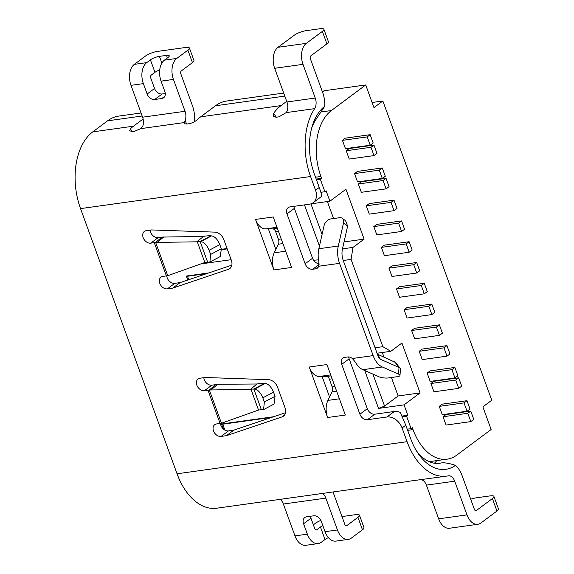 <?xml version="1.0" encoding="UTF-8"?>
<svg xmlns="http://www.w3.org/2000/svg" width="574" height="574" viewBox="0 0 574 574"><rect width="100%" height="100%" fill="white"/><g stroke="black" fill="none" stroke-linecap="round" stroke-linejoin="round"><path stroke-width="0.86" d="M221.514 249.303L227.074 248.528M187.77 280.019L186.328 276.051L208.828 272.915M223.429 429.079L221.578 423.992L273.561 416.738M227.204 248.886L221.629 249.661M206.941 273.547L187.476 276.266L188.724 279.696M186.328 276.051L187.476 276.266M200.742 263.932L231.135 259.692M322.437 91.912L323.966 90.778L365.724 84.952L373.968 107.603L382.851 100.981L491.774 400.236L482.885 406.858L491.129 429.51L456.825 455.082A50.29 31.376 -97.9 0 1 447.132 459.171A50.29 31.376 -97.9 0 1 413.036 429.596L412.354 427.73L411.12 428.649L407.231 429.187M141.039 112.97L118.854 116.07A58.519 36.514 -97.9 0 0 107.575 120.827L92.766 131.869A58.519 36.514 -97.9 0 0 80.539 208.613L177.057 473.787A58.519 36.514 -97.9 0 0 216.735 508.205L406.277 481.744M455.462 465.335A51.667 32.23 -97.9 0 1 417.485 452.52A51.667 32.23 -97.9 0 1 410.783 438.938L405.789 425.219L400.25 412.405A13.719 10.138 -126.7 0 0 394.338 411.472L386.933 416.989A13.719 10.138 -126.7 0 1 402.087 427.982L407.081 441.693A58.519 36.514 82.1 0 0 446.759 476.111A58.519 36.514 82.1 0 0 448.272 475.846A9.141 5.704 -97.9 0 1 448.509 475.803A9.141 5.704 -97.9 0 1 454.708 481.184L466.978 514.885A16 9.98 82.1 0 0 477.826 524.292A16 9.98 82.1 0 0 480.912 522.993L496.948 511.032L492.413 498.562L476.37 510.523A2.289 1.428 -97.9 0 1 475.932 510.709A2.289 1.428 -97.9 0 1 474.382 509.36L462.113 475.659A22.86 14.264 82.1 0 0 455.462 465.335C448.653 463.125 443.738 462.364 440.717 463.06L438.385 463.39M386.933 416.989L367.468 419.709A6.859 5.073 53.3 0 1 359.891 414.213L341.738 364.339A6.859 5.073 53.3 0 1 342.951 358.097A6.859 5.073 53.3 0 1 344.78 357.365L347.607 356.971A6.859 5.073 53.3 0 1 352.343 358.513L355.464 362.259A20.571 12.836 82.1 0 0 362.876 369.699L379.163 376.853A6.859 1.923 -174.4 0 0 388.569 377.914L397.416 376.68A6.859 1.923 -174.4 0 0 399.949 375.461A6.859 1.923 -174.4 0 0 398.435 374.054L399.074 367.475L380.368 359.259L378.603 357.487L343.266 260.596C341.91 256.657 341.63 252.811 342.427 249.059L347.629 226.106L345.598 220.746L342.24 218.285A6.859 4.585 -53.8 0 0 339.578 217.704L330.732 218.938A6.859 4.585 -53.8 0 0 324.102 225.525L322.079 234.429L310.95 203.849M347.629 226.106L343.496 223.078L338.308 246.016A20.592 12.843 82.1 0 0 339.557 263.366L373.143 355.607A20.571 12.836 82.1 0 0 382.341 366.987L398.435 374.054M338.308 246.016L318.85 248.736A20.592 12.843 82.1 0 0 318.85 261.672L318.735 266.228A6.859 5.073 53.3 0 1 317.365 268.115A6.859 5.073 53.3 0 1 315.535 268.854L312.708 269.249A6.859 5.073 53.3 0 1 305.131 263.753L286.978 213.88A6.859 5.073 53.3 0 1 288.184 207.637A6.859 5.073 53.3 0 1 290.014 206.905L309.479 204.186A13.719 10.138 -126.7 0 0 313.139 202.715A13.719 10.138 -126.7 0 0 315.557 190.238L319.259 187.476C321.045 192.541 321.82 195.469 321.584 196.258A13.719 10.138 -126.7 0 1 320.543 197.198L313.139 202.715M302.993 64.338L274.681 68.284A16 9.98 -97.9 0 1 278.024 47.298L294.067 35.344A9.141 2.318 -20 0 1 306.078 30.673L320.235 28.7A9.141 2.318 -20 0 1 323.894 29.252A9.141 2.318 -20 0 1 322.373 31.391L306.337 43.351A16 9.98 82.1 0 0 302.993 64.338L315.255 98.039A9.141 5.704 -97.9 0 1 314.624 108.644A58.519 36.514 82.1 0 0 310.563 176.519L315.557 190.238M220.093 423.454L207.989 390.205L204.452 390.7A6.859 5.073 53.3 0 1 197.406 386.388A6.859 5.073 53.3 0 1 198.08 378.969A6.859 5.073 53.3 0 1 199.91 378.23L205.219 377.491L268.474 379.679A9.141 6.759 53.3 0 1 277.493 387.055L285.063 407.841A9.141 6.759 53.3 0 1 283.448 416.157A9.141 6.759 53.3 0 1 282.028 416.903L226.4 435.68L221.09 436.419A6.859 5.073 53.3 0 1 214.045 432.107A6.859 5.073 53.3 0 1 214.726 424.688A6.859 5.073 53.3 0 1 216.549 423.949L220.093 423.454A18.289 4.628 -20 0 0 221.449 423.239L258.537 410.058A9.141 2.318 160 0 1 261.407 409.843L263.595 409.635L264.341 401.994L262.827 397.839L273.518 392.157L275.032 396.311L274.035 404.067M309.243 367.016L326.936 364.547L345.318 415.045L327.625 417.513A16 9.98 -97.9 0 1 327.919 400.401L329.569 397L322.107 376.494L319.216 376.487A16 9.98 -97.9 0 1 309.243 367.016L327.625 417.513M255.523 219.426L273.224 216.958L291.599 267.455L273.906 269.923L255.523 219.426A16 9.98 -97.9 0 0 265.497 228.897L276.984 227.29M154.284 242.659L166.388 275.907L162.851 276.403A6.859 5.073 -126.7 0 0 161.021 277.134A6.859 5.073 -126.7 0 0 160.34 284.553A6.859 5.073 -126.7 0 0 167.386 288.866L172.695 288.126L228.323 269.349A9.141 6.759 -126.7 0 0 229.744 268.61A9.141 6.759 -126.7 0 0 231.358 260.287L223.795 239.509A9.141 6.759 -126.7 0 0 214.776 232.126L151.514 229.937L146.205 230.683A6.859 5.073 -126.7 0 0 144.375 231.415A6.859 5.073 -126.7 0 0 143.701 238.834A6.859 5.073 -126.7 0 0 150.747 243.146L154.284 242.659A18.289 4.628 -20 0 0 155.64 242.443L196.839 241.805L203.655 236.366A22.86 5.79 160 0 1 210.83 235.821L211.584 235.885C214.87 236.474 217.611 239.38 219.813 244.603L221.327 248.764L220.33 256.521M166.388 275.907A18.289 4.628 -20 0 0 167.744 275.692L204.832 262.512A9.141 2.318 160 0 1 207.702 262.289L209.897 262.088L210.636 254.447L221.327 248.764M150.13 230.131A6.859 5.073 -126.7 0 0 158.151 237.629L161.689 237.134A4.57 1.155 -20 0 0 162.026 237.084L203.225 236.445M172.695 288.126L180.1 282.609L231.831 265.145M166.769 275.85A6.859 5.073 -126.7 0 0 174.79 283.348L180.1 282.609M293.931 206.36A6.859 5.073 -126.7 0 0 294.376 208.362L286.978 213.88M305.131 263.753L312.536 258.235L294.376 208.362M312.536 258.235A6.859 5.073 -126.7 0 0 319.087 263.76M348.712 356.942A6.859 5.073 -126.7 0 0 349.143 358.822L341.738 364.339M359.891 414.213L367.295 408.695L349.143 358.822M367.295 408.695A6.859 5.073 -126.7 0 0 374.872 414.191L394.338 411.472M207.989 390.205A18.289 4.628 -20 0 0 209.345 389.99L215.731 384.63A4.57 1.155 -20 0 1 215.393 384.688L211.856 385.183A6.859 5.073 53.3 0 1 203.835 377.685M285.536 412.699L233.805 430.156L228.495 430.902A6.859 5.073 53.3 0 1 220.473 423.404M268.388 228.904L275.85 249.41L278.376 244.223A4.57 2.856 82.1 0 0 278.462 239.336L275.649 231.616A4.57 2.856 82.1 0 0 272.808 228.911L265.497 228.897M210.636 254.447L209.123 250.293C206.92 245.062 204.172 242.156 200.893 241.568L200.139 241.511A9.141 2.318 160 0 0 197.269 241.726L196.839 241.805M157.635 242.092L164.02 236.732M226.4 435.68L233.805 430.156M211.34 389.638L217.725 384.279L256.93 383.992L250.544 389.351L209.345 389.99L221.449 423.239M215.731 384.63L217.725 384.279M258.537 410.058L250.974 389.28L250.544 389.351M250.974 389.28A9.141 2.318 160 0 1 253.844 389.057L264.535 383.375A22.86 5.79 160 0 0 257.36 383.92L256.93 383.992M264.535 383.375L265.288 383.432C268.567 384.02 271.315 386.933 273.518 392.157M261.407 409.843L253.844 389.057L254.598 389.115C257.877 389.71 260.625 392.616 262.827 397.839M329.569 397L332.095 391.812A4.57 2.856 82.1 0 0 332.181 386.926L329.368 379.206A4.57 2.856 82.1 0 0 326.52 376.501L322.107 376.494M316.209 179.095L321.591 178.349L320.909 176.476A50.29 31.376 -97.9 0 1 331.413 110.524L321.017 111.973M310.929 203.856L329.906 201.209L326.125 190.819L324.891 191.738L320.357 179.267L316.468 179.813M319.453 246.045L304.471 204.889M375.001 347.772L382.858 346.682L351.087 259.398L343.23 260.496M402.03 416.064L407.82 415.26L404.031 404.871L378.553 408.423L364.763 370.531M313.583 260.259L318.52 259.835M273.906 269.923A16 9.98 -97.9 0 1 274.2 252.804L275.85 249.41M407.82 415.26L406.586 416.179L411.12 428.649M376.989 353.24L390.815 351.31L401.922 343.037L420.075 392.91L404.031 404.871M390.815 351.31L382.858 346.682M351.087 259.398L352.996 247.401L364.103 239.128L345.95 189.248L329.906 201.209M321.591 178.349L320.357 179.267M365.724 84.952L331.413 110.524M354.531 173.606L357.494 171.396L382.27 167.945L379.306 170.148L354.531 173.606L357.559 181.915L382.327 178.464L379.306 170.148M430.931 383.504L433.887 381.294L458.662 377.836L455.699 380.045L430.931 383.504L433.951 391.812L458.726 388.354L455.699 380.045M443.028 416.753L445.991 414.543L470.766 411.084L467.803 413.294L443.028 416.753L446.055 425.061L470.831 421.61L473.787 419.4L470.766 411.084M388.95 268.166L391.913 265.956L416.681 262.497L413.718 264.707L388.95 268.166L391.977 276.474L416.746 273.016L413.718 264.707M411.637 330.509L414.6 328.299L439.375 324.841L436.412 327.051L411.637 330.509L414.665 338.818L439.44 335.367L436.412 327.051M373.817 226.601L376.781 224.391L401.556 220.933L398.593 223.143L373.817 226.601L376.845 234.909L401.621 231.458L398.593 223.143M396.512 288.944L399.475 286.735L424.243 283.283L421.287 285.486L424.308 293.802L399.54 297.26L396.512 288.944L421.287 285.486M342.434 140.357L345.39 138.147L370.165 134.689L367.202 136.899L342.434 140.357L345.455 148.666L370.23 145.215L367.202 136.899M404.074 309.723L407.038 307.521L431.813 304.062L434.834 312.378L431.87 314.581L407.102 318.039L404.074 309.723L428.85 306.272L431.813 304.062M381.387 247.38L384.343 245.17L409.119 241.719L412.146 250.027L409.183 252.237L406.155 243.921L381.387 247.38L384.408 255.695L409.183 252.237M419.207 351.288L422.163 349.078L446.938 345.627L449.966 353.936L447.002 356.145L443.975 347.83L419.207 351.288L422.227 359.604L447.002 356.145M366.255 205.815L369.218 203.612L393.994 200.154L397.014 208.47L394.051 210.672L391.03 202.364L366.255 205.815L369.283 214.131L394.051 210.672M427.149 373.107L430.105 370.904L454.881 367.446L457.909 375.762L454.945 377.965L451.917 369.656L427.149 373.107L430.17 381.423L454.945 377.965M358.312 183.996L361.276 181.786L386.051 178.335L389.072 186.643L386.115 188.853L383.088 180.537L358.312 183.996L361.34 192.312L386.115 188.853M439.246 406.363L442.21 404.153L466.985 400.695L470.006 409.011L467.049 411.214L464.022 402.905L439.246 406.363L442.274 414.672L467.049 411.214M346.215 150.747L349.171 148.537L373.947 145.078L376.974 153.394L374.011 155.604L349.236 159.055L346.215 150.747L370.983 147.288L374.011 155.604M438.113 463.405L440.717 463.06A44.808 27.954 82.1 0 1 439.555 463.268A44.808 27.954 82.1 0 1 416.222 450.497M434.439 463.232A58.519 36.514 82.1 0 0 436.8 460.613M274.681 68.284L286.943 101.985A9.141 5.704 82.1 0 1 286.957 111.385L286.146 112.619L278.928 116.823L276.094 117.218L273.167 116.414L273.597 113.387A58.519 36.514 -97.9 0 1 281.03 105.602L286.72 101.361M283.7 93.067L226.787 101.01A58.519 36.514 82.1 0 0 215.508 105.767L200.699 116.809A58.519 36.514 82.1 0 0 197.822 119.248C195.425 121.458 192.541 122.944 189.162 123.711L187.397 123.962C185.345 124.163 184.369 123.69 184.455 122.542L185.194 120.31L186.55 124.027M333.013 491.975A22.86 14.264 -97.9 0 1 333.243 492.592L344.838 524.449A2.289 1.428 -97.9 0 0 346.387 525.791A2.289 1.428 -97.9 0 0 346.832 525.605L357.939 517.325A9.141 2.318 -20 0 0 359.453 515.187A9.141 2.318 -20 0 0 355.794 514.634L341.968 516.564M359.453 515.187L363.988 527.657A9.141 2.318 160 0 1 362.474 529.795L351.367 538.075A16 9.98 82.1 0 1 348.289 539.373L335.898 541.103A16 9.98 -97.9 0 1 325.049 531.696L321.268 521.3A6.859 5.073 53.3 0 0 313.691 515.811L306.616 516.794A6.859 5.073 53.3 0 0 304.787 517.533A6.859 5.073 53.3 0 0 303.574 523.768L310.979 518.25L314.76 528.64A2.289 1.428 -97.9 0 0 316.31 529.989A2.289 1.428 -97.9 0 0 316.748 529.802L320.45 527.04A6.859 1.736 160 0 1 322.846 525.641M322.48 493.446A9.141 5.704 -97.9 0 1 325.838 498.11L337.433 529.967A16 9.98 82.1 0 0 348.289 539.373M173.448 79.42L161.064 81.149L164.846 91.539A6.859 5.073 53.3 0 1 163.64 97.774A6.859 5.073 53.3 0 1 161.811 98.513L154.729 99.503A6.859 5.073 53.3 0 1 147.152 94.007L143.371 83.617L130.987 85.347L142.582 117.196L185.043 111.277L173.448 79.42A16 9.98 82.1 0 1 176.792 58.433L187.899 50.153A9.141 2.318 -20 0 0 189.413 48.015L193.955 60.485A9.141 2.318 160 0 1 192.441 62.623L181.334 70.903A2.289 1.428 -97.9 0 0 180.853 73.903L192.448 105.752A22.86 14.264 -97.9 0 1 194.371 121.738M185.043 111.277A9.141 5.704 -97.9 0 1 185.194 120.31M320.888 520.417A9.141 2.318 -20 0 0 315.47 523.251L313.368 524.815M310.534 516.248A6.859 5.073 -126.7 0 0 310.979 518.25M325.838 498.11L283.377 504.037A9.141 5.704 82.1 0 0 280.019 499.373M283.377 504.037L294.971 535.894A16 9.98 -97.9 0 0 305.82 545.3L318.204 543.571A16 9.98 82.1 0 0 321.289 542.272L324.992 539.51A6.859 1.736 -20 0 1 328.436 537.637M189.413 48.015A9.141 2.318 -20 0 0 185.761 47.463L157.448 51.409A9.141 2.318 -20 0 0 145.437 56.08L134.33 64.36A16 9.98 -97.9 0 0 130.987 85.347M184.498 123.116L184.455 122.542L140.752 128.641L142.732 126.237A9.141 5.704 82.1 0 0 142.582 117.196M303.574 523.768L307.355 534.164A16 9.98 82.1 0 0 318.204 543.571M407.554 481.428L446.759 476.111M420.85 479.721L421.022 479.735A9.141 5.704 82.1 0 1 426.396 485.13L438.665 518.831A16 9.98 -97.9 0 0 449.514 528.245L477.826 524.292M492.413 498.562A9.141 2.318 -20 0 0 493.927 496.424A9.141 2.318 -20 0 0 490.268 495.871L476.119 497.845A9.141 2.318 -20 0 0 470.694 499.244M493.927 496.424L498.469 508.894A9.141 2.318 160 0 1 496.948 511.032M319.259 187.476L314.265 173.764A51.667 32.23 -97.9 0 1 312.371 125.713A51.667 32.23 -97.9 0 1 324.762 106.233A22.86 14.264 82.1 0 0 322.66 92.514L310.398 58.813A2.289 1.428 -97.9 0 1 310.871 55.822L326.915 43.861A9.141 2.318 160 0 0 328.428 41.723L323.894 29.252M378.553 408.423L384.558 406.091L372.913 374.112M382.313 352.501L383.984 357.085M391.418 377.52L398.134 395.974L384.558 406.091M343.496 223.078A6.859 4.585 -53.8 0 0 342.24 218.285M318.85 248.736L322.079 234.429M327.374 201.56L333.559 218.543M342.47 248.872L352.996 247.401M344.048 241.927L364.103 239.128M320.852 192.297L324.891 191.738M311.711 128.009A44.808 27.954 82.1 0 1 315.765 119.772L324.762 106.233M140.752 128.641L134.316 131.367L132.544 131.611L129.645 130.772L130.585 128.633A58.519 36.514 -97.9 0 1 133.462 126.187L143.098 119.005M159.715 69.949A6.859 1.736 -20 0 0 154.951 72.338L151.249 75.101A2.289 1.428 -97.9 0 0 150.775 78.093L154.557 88.489A6.859 5.073 -126.7 0 0 162.133 93.978L165.29 93.54M167.421 57.909L166.503 55.384L159.428 56.367A6.859 1.736 160 0 0 150.417 59.868L146.714 62.631A16 9.98 82.1 0 0 143.371 83.617M166.503 55.384A6.859 1.736 160 0 1 169.244 55.793A6.859 1.736 160 0 1 168.11 57.4L164.408 60.162A16 9.98 -97.9 0 0 161.064 81.149M382.851 100.981L372.103 102.481M395.472 362.431L377.678 354.28L380.368 359.259M377.276 354.036L377.678 354.28M400.53 369.527L400.143 368.243L394.403 361.663M420.075 392.91L398.134 395.974M402.352 416.767L406.586 416.179M458.726 388.354L461.69 386.151L458.662 377.836M439.44 335.367L442.396 333.157L439.375 324.841M424.308 293.802L427.271 291.592L424.243 283.283M416.746 273.016L419.709 270.813L416.681 262.497M401.621 231.458L404.577 229.248L401.556 220.933M382.327 178.464L385.29 176.254L382.27 167.945M370.23 145.215L373.186 143.005L370.165 134.689M467.803 413.294L470.831 421.61M428.85 306.272L431.87 314.581M370.983 147.288L373.947 145.078M406.155 243.921L409.119 241.719M443.975 347.83L446.938 345.627M391.03 202.364L393.994 200.154M451.917 369.656L454.881 367.446M383.088 180.537L386.051 178.335M464.022 402.905L466.985 400.695M271.667 417.377L222.726 424.208L224.879 430.113M221.578 423.992L222.726 424.208M407.081 441.693L177.057 473.787M352.343 358.513L373.143 355.607M318.735 266.228L339.557 263.358M80.539 208.613L310.563 176.519M162.026 237.084L155.64 242.443L167.744 275.692M150.747 243.146L158.151 237.629M228.323 269.349L230.863 267.462M167.386 288.866L174.79 283.348M197.269 241.726L204.832 262.512M207.702 262.289L200.139 241.511L210.83 235.821M200.893 241.568L211.584 235.885M209.123 250.293L219.813 244.603M204.452 390.7L211.856 385.183M282.028 416.903L284.568 415.009M221.09 436.419L228.495 430.902M254.598 389.115L265.288 383.432M264.341 401.994L275.032 396.311M331.062 375.87L326.52 376.501M319.216 376.487L330.703 374.879M329.368 379.206L332.138 378.826M334.943 386.539L332.181 386.926M332.095 391.812L336.637 391.181M339.406 398.794L327.919 400.401M320.909 176.476L315.528 177.23M407.655 430.349L413.036 429.596M277.342 228.28L272.808 228.911M275.649 231.616L278.419 231.229M281.224 238.949L278.462 239.336M278.376 244.223L282.917 243.591M285.687 251.204L274.2 252.804M276.352 117.182L273.597 113.387M362.474 529.795L357.939 517.325M192.441 62.623L187.899 50.153M315.836 529.931L316.748 529.802M345.914 525.734L346.832 525.605M320.45 527.04L324.992 539.51M307.355 534.164L294.971 535.894M337.433 529.967L325.049 531.696M466.978 514.885L438.665 518.831M454.708 481.184L426.396 485.13M286.943 101.985L315.255 98.039M402.087 427.982L405.789 425.219M322.373 31.391L326.915 43.861M476.37 510.523L475.459 510.652M367.468 419.709L374.872 414.191M362.876 369.699L382.341 366.987M318.592 266.573L315.535 268.854M312.708 269.249L319.072 264.506M314.624 108.644L286.146 112.619M281.03 105.602L200.699 116.809M133.462 126.187L92.766 131.869M130.585 128.633L131.697 131.676M150.417 59.868L154.951 72.338M154.557 88.489L147.152 94.007M159.428 56.367L161.868 63.075M146.714 62.631L134.33 64.36M176.792 58.433L164.408 60.162M164.867 96.231L161.811 98.513M154.729 99.503L162.133 93.978M215.508 105.767L284.804 96.102M107.575 120.827L142.144 116.005M306.337 43.351L278.024 47.298M209.89 262.074L220.581 256.391M274.279 403.938L263.588 409.621M447.132 459.171L429.165 461.675M399.949 375.461L400.523 369.527M400.143 368.243L395.378 362.323"/></g></svg>
